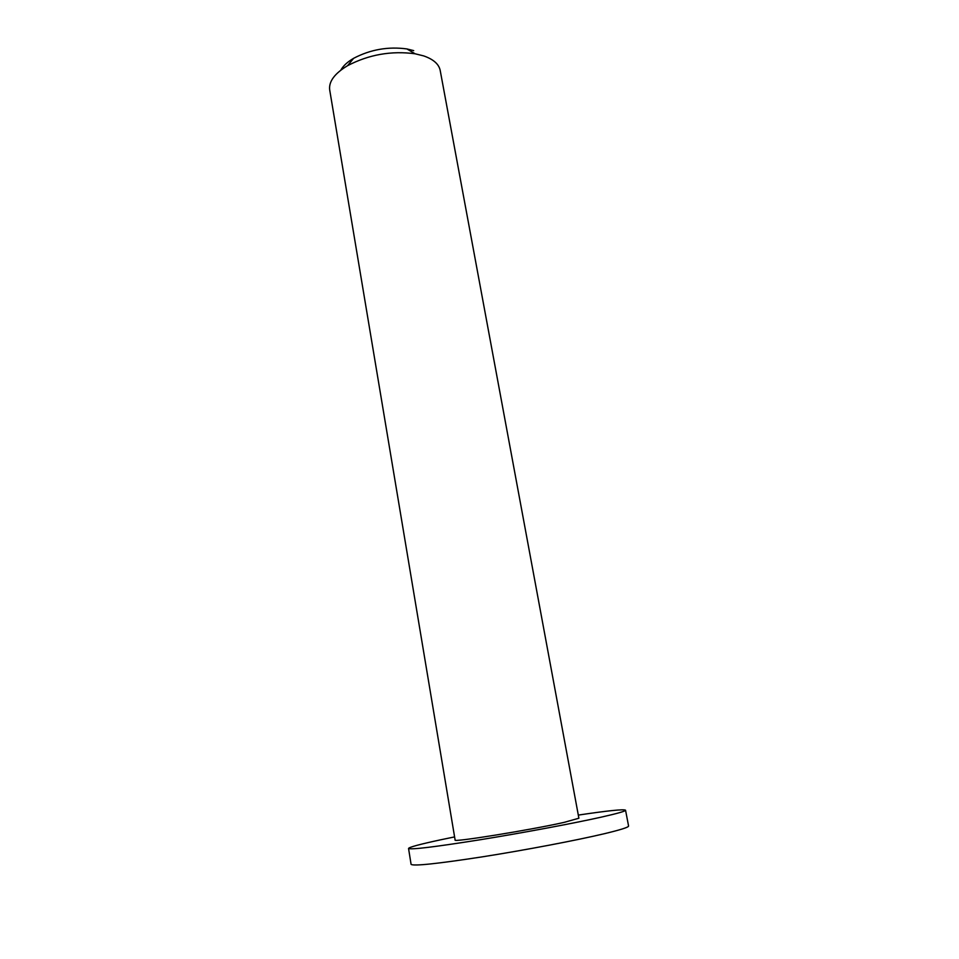 <?xml version="1.0" encoding="UTF-8"?>
<svg xmlns="http://www.w3.org/2000/svg" width="959" height="959" viewBox="0 0 959 959"><rect width="100%" height="100%" fill="white"/><g stroke="black" fill="none" stroke-linecap="round" stroke-linejoin="round"><path stroke-width="1.44" d="M455.117 840.036C451.965 842.661 530.099 830.062 564.12 822.378L578.888 818.219L440.193 70.415C438.91 64.121 433.396 59.278 423.662 55.898L415.091 53.776C391.332 50.611 368.831 54.579 347.578 65.68C334.595 73.507 328.637 81.575 329.692 89.906L455.117 840.036M413.701 50.623L406.904 48.933C388.143 46.392 370.39 49.52 353.619 58.319C347.386 61.975 343.106 65.931 340.805 70.175M454.59 836.907L440.637 839.808C419.862 844.28 409.157 847.157 408.546 848.451C410.764 849.878 434.391 847.013 479.452 839.868C522.223 832.951 573.422 823.373 601.305 817.128C617.536 813.472 625.616 811.158 625.544 810.199C623.722 809.036 607.982 810.667 578.313 815.09M408.546 848.451L411.087 864.359C413.389 866.289 437.148 863.783 482.353 856.843C525.256 850.082 576.551 840.324 604.434 833.695C620.653 829.799 628.708 827.245 628.577 826.011L625.544 810.199M353.619 58.319L347.578 65.68M406.904 48.933L415.091 53.776"/></g></svg>
